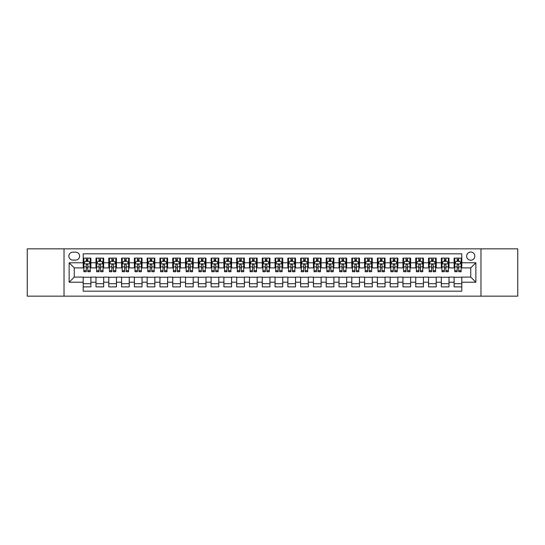 <?xml version="1.0" encoding="UTF-8"?>
<svg xmlns="http://www.w3.org/2000/svg" width="545" height="545" viewBox="0 0 545 545"><rect width="100%" height="100%" fill="white"/><g stroke="black" fill="none" stroke-linecap="round" stroke-linejoin="round"><path stroke-width="0.82" d="M470.744 252.035A4.094 4.094 0 0 0 466.656 256.13A4.094 4.094 0 0 0 470.744 260.224A4.094 4.094 0 0 0 474.838 256.13A4.094 4.094 0 0 0 470.744 252.035M480.976 296.16L517.75 296.16L517.75 248.84L480.976 248.84L480.976 296.16L64.024 296.16L64.024 248.84L27.25 248.84L27.25 296.16L64.024 296.16M461.792 258.112L454.121 258.112L454.121 262.779L449.005 262.779L449.005 267.895L454.121 267.895L454.121 262.779M449.005 262.779L449.005 258.112L441.327 258.112L441.327 262.779L436.211 262.779L436.211 267.895L441.327 267.895L441.327 262.779M436.211 262.779L436.211 258.112L428.54 258.112L428.54 262.779L423.424 262.779L423.424 267.895L428.54 267.895L428.54 262.779M423.424 262.779L423.424 258.112L415.746 258.112L415.746 262.779L410.63 262.779L410.63 267.895L415.746 267.895L415.746 262.779M410.63 262.779L410.63 258.112L402.959 258.112L402.959 262.779L397.843 262.779L397.843 267.895L402.959 267.895L402.959 262.779M397.843 262.779L397.843 258.112L390.166 258.112L390.166 262.779L385.056 262.779L385.056 267.895L390.166 267.895L390.166 262.779M385.056 262.779L385.056 258.112L377.378 258.112L377.378 262.779L372.262 262.779L372.262 267.895L377.378 267.895L377.378 262.779M372.262 262.779L372.262 258.112L364.591 258.112L364.591 262.779L359.475 262.779L359.475 267.895L364.591 267.895L364.591 262.779M359.475 262.779L359.475 258.112L351.798 258.112L351.798 262.779L346.681 262.779L346.681 267.895L351.798 267.895L351.798 262.779M346.681 262.779L346.681 258.112L339.01 258.112L339.01 262.779L333.894 262.779L333.894 267.895L339.01 267.895L339.01 262.779M333.894 262.779L333.894 258.112L326.217 258.112L326.217 262.779L321.1 262.779L321.1 267.895L326.217 267.895L326.217 262.779M321.1 262.779L321.1 258.112L313.43 258.112L313.43 262.779L308.313 262.779L308.313 267.895L313.43 267.895L313.43 262.779M308.313 262.779L308.313 258.112L300.636 258.112L300.636 262.779L295.519 262.779L295.519 267.895L300.636 267.895L300.636 262.779M295.519 262.779L295.519 258.112L287.849 258.112L287.849 262.779L282.732 262.779L282.732 267.895L287.849 267.895L287.849 262.779M282.732 262.779L282.732 258.112L275.055 258.112L275.055 262.779L269.945 262.779L269.945 267.895L275.055 267.895L275.055 262.779M269.945 262.779L269.945 258.112L262.268 258.112L262.268 262.779L257.151 262.779L257.151 267.895L262.268 267.895L262.268 262.779M257.151 262.779L257.151 258.112L249.481 258.112L249.481 262.779L244.364 262.779L244.364 267.895L249.481 267.895L249.481 262.779M244.364 262.779L244.364 258.112L236.687 258.112L236.687 262.779L231.571 262.779L231.571 267.895L236.687 267.895L236.687 262.779M231.571 262.779L231.571 258.112L223.9 258.112L223.9 262.779L218.783 262.779L218.783 267.895L223.9 267.895L223.9 262.779M218.783 262.779L218.783 258.112L211.106 258.112L211.106 262.779L205.99 262.779L205.99 267.895L211.106 267.895L211.106 262.779M205.99 262.779L205.99 258.112L198.319 258.112L198.319 262.779L193.203 262.779L193.203 267.895L198.319 267.895L198.319 262.779M193.203 262.779L193.203 258.112L185.525 258.112L185.525 262.779L180.409 262.779L180.409 267.895L185.525 267.895L185.525 262.779M180.409 262.779L180.409 258.112L172.738 258.112L172.738 262.779L167.622 262.779L167.622 267.895L172.738 267.895L172.738 262.779M167.622 262.779L167.622 258.112L159.944 258.112L159.944 262.779L154.835 262.779L154.835 267.895L159.944 267.895L159.944 262.779M154.835 262.779L154.835 258.112L147.157 258.112L147.157 262.779L142.041 262.779L142.041 267.895L147.157 267.895L147.157 262.779M142.041 262.779L142.041 258.112L134.37 258.112L134.37 262.779L129.254 262.779L129.254 267.895L134.37 267.895L134.37 262.779M129.254 262.779L129.254 258.112L121.576 258.112L121.576 262.779L116.46 262.779L116.46 267.895L121.576 267.895L121.576 262.779M116.46 262.779L116.46 258.112L108.789 258.112L108.789 262.779L103.673 262.779L103.673 267.895L108.789 267.895L108.789 262.779M103.673 262.779L103.673 258.112L95.995 258.112L95.995 267.895L90.879 267.895L90.879 258.112L83.208 258.112M83.208 286.888L90.879 286.888L90.879 277.105L95.995 277.105L95.995 286.888L103.673 286.888L103.673 277.105L108.789 277.105L108.789 282.221L103.673 282.221M108.789 282.221L108.789 286.888L116.46 286.888L116.46 277.105L121.576 277.105L121.576 282.221L116.46 282.221M121.576 282.221L121.576 286.888L129.254 286.888L129.254 277.105L134.37 277.105L134.37 282.221L129.254 282.221M134.37 282.221L134.37 286.888L142.041 286.888L142.041 277.105L147.157 277.105L147.157 282.221L142.041 282.221M147.157 282.221L147.157 286.888L154.835 286.888L154.835 277.105L159.944 277.105L159.944 282.221L154.835 282.221M159.944 282.221L159.944 286.888L167.622 286.888L167.622 277.105L172.738 277.105L172.738 282.221L167.622 282.221M172.738 282.221L172.738 286.888L180.409 286.888L180.409 277.105L185.525 277.105L185.525 282.221L180.409 282.221M185.525 282.221L185.525 286.888L193.203 286.888L193.203 277.105L198.319 277.105L198.319 282.221L193.203 282.221M198.319 282.221L198.319 286.888L205.99 286.888L205.99 277.105L211.106 277.105L211.106 282.221L205.99 282.221M211.106 282.221L211.106 286.888L218.783 286.888L218.783 277.105L223.9 277.105L223.9 282.221L218.783 282.221M223.9 282.221L223.9 286.888L231.571 286.888L231.571 277.105L236.687 277.105L236.687 282.221L231.571 282.221M236.687 282.221L236.687 286.888L244.364 286.888L244.364 277.105L249.481 277.105L249.481 282.221L244.364 282.221M249.481 282.221L249.481 286.888L257.151 286.888L257.151 277.105L262.268 277.105L262.268 282.221L257.151 282.221M262.268 282.221L262.268 286.888L269.945 286.888L269.945 277.105L275.055 277.105L275.055 282.221L269.945 282.221M275.055 282.221L275.055 286.888L282.732 286.888L282.732 277.105L287.849 277.105L287.849 282.221L282.732 282.221M287.849 282.221L287.849 286.888L295.519 286.888L295.519 277.105L300.636 277.105L300.636 282.221L295.519 282.221M300.636 282.221L300.636 286.888L308.313 286.888L308.313 277.105L313.43 277.105L313.43 282.221L308.313 282.221M313.43 282.221L313.43 286.888L321.1 286.888L321.1 277.105L326.217 277.105L326.217 282.221L321.1 282.221M326.217 282.221L326.217 286.888L333.894 286.888L333.894 277.105L339.01 277.105L339.01 282.221L333.894 282.221M339.01 282.221L339.01 286.888L346.681 286.888L346.681 277.105L351.798 277.105L351.798 282.221L346.681 282.221M351.798 282.221L351.798 286.888L359.475 286.888L359.475 277.105L364.591 277.105L364.591 282.221L359.475 282.221M364.591 282.221L364.591 286.888L372.262 286.888L372.262 277.105L377.378 277.105L377.378 282.221L372.262 282.221M377.378 282.221L377.378 286.888L385.056 286.888L385.056 277.105L390.166 277.105L390.166 282.221L385.056 282.221M390.166 282.221L390.166 286.888L397.843 286.888L397.843 277.105L402.959 277.105L402.959 282.221L397.843 282.221M402.959 282.221L402.959 286.888L410.63 286.888L410.63 277.105L415.746 277.105L415.746 282.221L410.63 282.221M415.746 282.221L415.746 286.888L423.424 286.888L423.424 277.105L428.54 277.105L428.54 282.221L423.424 282.221M428.54 282.221L428.54 286.888L436.211 286.888L436.211 277.105L441.327 277.105L441.327 282.221L436.211 282.221M441.327 282.221L441.327 286.888L449.005 286.888L449.005 277.105L454.121 277.105L454.121 282.221L449.005 282.221M72.846 260.094L75.66 260.094A3.965 3.965 0 0 0 79.624 256.13A3.965 3.965 0 0 0 75.66 252.165L72.846 252.165A3.965 3.965 0 0 0 68.881 256.13A3.965 3.965 0 0 0 72.846 260.094M480.976 248.84L64.024 248.84M461.792 262.779L461.792 253.827L83.208 253.827L83.208 267.895L74.256 267.895L74.256 277.105L83.208 277.105L83.208 291.173L461.792 291.173L461.792 277.105L470.744 277.105L470.744 267.895L461.792 267.895L461.792 262.779L475.86 262.779L475.86 282.221L461.792 282.221M83.208 282.221L69.14 282.221L69.14 262.779L83.208 262.779M454.121 282.221L454.121 286.888L461.792 286.888M83.208 261.307L83.848 261.307M86.273 261.307L87.813 261.307M90.238 261.307L90.879 261.307M83.208 267.765L83.848 267.765M86.273 267.765L87.813 267.765M90.238 267.765L90.879 267.765M83.208 277.235L90.879 277.235M83.208 283.693L90.879 283.693M95.995 267.765L96.635 267.765M99.067 267.765L100.6 267.765M103.032 267.765L103.673 267.765M95.995 261.307L96.635 261.307M99.067 261.307L100.6 261.307M103.032 261.307L103.673 261.307M95.995 277.235L103.673 277.235M95.995 283.693L103.673 283.693M108.789 277.235L116.46 277.235M108.789 283.693L116.46 283.693M108.789 261.307L109.429 261.307M111.854 261.307L113.394 261.307M115.819 261.307L116.46 261.307M108.789 267.765L109.429 267.765M111.854 267.765L113.394 267.765M115.819 267.765L116.46 267.765M121.576 277.235L129.254 277.235M121.576 283.693L129.254 283.693M121.576 261.307L122.216 261.307M124.648 261.307L126.181 261.307M128.613 261.307L129.254 261.307M121.576 267.765L122.216 267.765M124.648 267.765L126.181 267.765M128.613 267.765L129.254 267.765M134.37 277.235L142.041 277.235M134.37 283.693L142.041 283.693M134.37 261.307L135.003 261.307M137.435 261.307L138.968 261.307M141.4 261.307L142.041 261.307M134.37 267.765L135.003 267.765M137.435 267.765L138.968 267.765M141.4 267.765L142.041 267.765M147.157 277.235L154.835 277.235M147.157 283.693L154.835 283.693M147.157 261.307L147.797 261.307M150.229 261.307L151.762 261.307M154.194 261.307L154.835 261.307M147.157 267.765L147.797 267.765M150.229 267.765L151.762 267.765M154.194 267.765L154.835 267.765M159.944 277.235L167.622 277.235M159.944 283.693L167.622 283.693M159.944 261.307L160.584 261.307M163.016 261.307L164.549 261.307M166.981 261.307L167.622 261.307M159.944 267.765L160.584 267.765M163.016 267.765L164.549 267.765M166.981 267.765L167.622 267.765M172.738 277.235L180.409 277.235M172.738 283.693L180.409 283.693M172.738 261.307L173.378 261.307M175.81 261.307L177.343 261.307M179.775 261.307L180.409 261.307M172.738 267.765L173.378 267.765M175.81 267.765L177.343 267.765M179.775 267.765L180.409 267.765M185.525 277.235L193.203 277.235M185.525 283.693L193.203 283.693M185.525 261.307L186.165 261.307M188.597 261.307L190.13 261.307M192.562 261.307L193.203 261.307M185.525 267.765L186.165 267.765M188.597 267.765L190.13 267.765M192.562 267.765L193.203 267.765M198.319 277.235L205.99 277.235M198.319 283.693L205.99 283.693M198.319 261.307L198.959 261.307M201.384 261.307L202.924 261.307M205.349 261.307L205.99 261.307M198.319 267.765L198.959 267.765M201.384 267.765L202.924 267.765M205.349 267.765L205.99 267.765M211.106 277.235L218.783 277.235M211.106 283.693L218.783 283.693M211.106 261.307L211.746 261.307M214.178 261.307L215.711 261.307M218.143 261.307L218.783 261.307M211.106 267.765L211.746 267.765M214.178 267.765L215.711 267.765M218.143 267.765L218.783 267.765M223.9 277.235L231.571 277.235M223.9 283.693L231.571 283.693M223.9 261.307L224.54 261.307M226.965 261.307L228.505 261.307M230.93 261.307L231.571 261.307M223.9 267.765L224.54 267.765M226.965 267.765L228.505 267.765M230.93 267.765L231.571 267.765M236.687 277.235L244.364 277.235M236.687 283.693L244.364 283.693M236.687 261.307L237.327 261.307M239.759 261.307L241.292 261.307M243.724 261.307L244.364 261.307M236.687 267.765L237.327 267.765M239.759 267.765L241.292 267.765M243.724 267.765L244.364 267.765M249.481 277.235L257.151 277.235M249.481 283.693L257.151 283.693M249.481 261.307L250.114 261.307M252.546 261.307L254.079 261.307M256.511 261.307L257.151 261.307M249.481 267.765L250.114 267.765M252.546 267.765L254.079 267.765M256.511 267.765L257.151 267.765M262.268 277.235L269.945 277.235M262.268 283.693L269.945 283.693M262.268 261.307L262.908 261.307M265.34 261.307L266.873 261.307M269.305 261.307L269.945 261.307M262.268 267.765L262.908 267.765M265.34 267.765L266.873 267.765M269.305 267.765L269.945 267.765M275.055 277.235L282.732 277.235M275.055 283.693L282.732 283.693M275.055 261.307L275.695 261.307M278.127 261.307L279.66 261.307M282.092 261.307L282.732 261.307M275.055 267.765L275.695 267.765M278.127 267.765L279.66 267.765M282.092 267.765L282.732 267.765M287.849 277.235L295.519 277.235M287.849 283.693L295.519 283.693M287.849 261.307L288.489 261.307M290.921 261.307L292.454 261.307M294.886 261.307L295.519 261.307M287.849 267.765L288.489 267.765M290.921 267.765L292.454 267.765M294.886 267.765L295.519 267.765M300.636 277.235L308.313 277.235M300.636 283.693L308.313 283.693M300.636 261.307L301.276 261.307M303.708 261.307L305.241 261.307M307.673 261.307L308.313 261.307M300.636 267.765L301.276 267.765M303.708 267.765L305.241 267.765M307.673 267.765L308.313 267.765M313.43 277.235L321.1 277.235M313.43 283.693L321.1 283.693M313.43 261.307L314.07 261.307M316.495 261.307L318.035 261.307M320.46 261.307L321.1 261.307M313.43 267.765L314.07 267.765M316.495 267.765L318.035 267.765M320.46 267.765L321.1 267.765M326.217 277.235L333.894 277.235M326.217 283.693L333.894 283.693M326.217 261.307L326.857 261.307M329.289 261.307L330.822 261.307M333.254 261.307L333.894 261.307M326.217 267.765L326.857 267.765M329.289 267.765L330.822 267.765M333.254 267.765L333.894 267.765M339.01 277.235L346.681 277.235M339.01 283.693L346.681 283.693M339.01 261.307L339.651 261.307M342.076 261.307L343.616 261.307M346.041 261.307L346.681 261.307M339.01 267.765L339.651 267.765M342.076 267.765L343.616 267.765M346.041 267.765L346.681 267.765M351.798 277.235L359.475 277.235M351.798 283.693L359.475 283.693M351.798 261.307L352.438 261.307M354.87 261.307L356.403 261.307M358.835 261.307L359.475 261.307M351.798 267.765L352.438 267.765M354.87 267.765L356.403 267.765M358.835 267.765L359.475 267.765M364.591 277.235L372.262 277.235M364.591 283.693L372.262 283.693M364.591 261.307L365.225 261.307M367.657 261.307L369.19 261.307M371.622 261.307L372.262 261.307M364.591 267.765L365.225 267.765M367.657 267.765L369.19 267.765M371.622 267.765L372.262 267.765M377.378 277.235L385.056 277.235M377.378 283.693L385.056 283.693M377.378 261.307L378.019 261.307M380.451 261.307L381.984 261.307M384.416 261.307L385.056 261.307M377.378 267.765L378.019 267.765M380.451 267.765L381.984 267.765M384.416 267.765L385.056 267.765M390.166 277.235L397.843 277.235M390.166 283.693L397.843 283.693M390.166 261.307L390.806 261.307M393.238 261.307L394.771 261.307M397.203 261.307L397.843 261.307M390.166 267.765L390.806 267.765M393.238 267.765L394.771 267.765M397.203 267.765L397.843 267.765M402.959 277.235L410.63 277.235M402.959 283.693L410.63 283.693M402.959 261.307L403.6 261.307M406.032 261.307L407.565 261.307M409.997 261.307L410.63 261.307M402.959 267.765L403.6 267.765M406.032 267.765L407.565 267.765M409.997 267.765L410.63 267.765M415.746 277.235L423.424 277.235M415.746 283.693L423.424 283.693M415.746 261.307L416.387 261.307M418.819 261.307L420.352 261.307M422.784 261.307L423.424 261.307M415.746 267.765L416.387 267.765M418.819 267.765L420.352 267.765M422.784 267.765L423.424 267.765M428.54 277.235L436.211 277.235M428.54 283.693L436.211 283.693M428.54 261.307L429.181 261.307M431.606 261.307L433.146 261.307M435.571 261.307L436.211 261.307M428.54 267.765L429.181 267.765M431.606 267.765L433.146 267.765M435.571 267.765L436.211 267.765M441.327 277.235L449.005 277.235M441.327 283.693L449.005 283.693M441.327 261.307L441.968 261.307M444.4 261.307L445.933 261.307M448.365 261.307L449.005 261.307M441.327 267.765L441.968 267.765M444.4 267.765L445.933 267.765M448.365 267.765L449.005 267.765M454.121 277.235L461.792 277.235M454.121 283.693L461.792 283.693M454.121 261.307L454.762 261.307M457.187 261.307L458.727 261.307M461.152 261.307L461.792 261.307M454.121 267.765L454.762 267.765M457.187 267.765L458.727 267.765M461.152 267.765L461.792 267.765M74.256 267.895L69.14 262.779M74.256 277.105L69.14 282.221M475.86 262.779L470.744 267.895M475.86 282.221L470.744 277.105M87.813 259.774L86.273 259.774M90.238 270.688L87.813 270.688L87.813 271.73L90.238 271.73L90.238 263.93L88.964 261.375L85.122 261.375L83.848 263.93L83.848 271.73L86.273 271.73L86.273 270.688L83.848 270.688M83.848 263.93L83.848 258.112M90.238 263.93L90.238 258.112M86.273 261.375L86.273 258.112M87.813 258.112L87.813 261.375M87.813 270.688L87.813 264.89C87.302 263.903 86.791 263.903 86.273 264.89L86.273 270.688M100.6 259.774L99.067 259.774M103.032 270.688L100.6 270.688L100.6 271.73L103.032 271.73L103.032 263.93L101.752 261.375L97.916 261.375L96.635 263.93L96.635 271.73L99.067 271.73L99.067 270.688L96.635 270.688M96.635 263.93L96.635 258.112M103.032 263.93L103.032 258.112M99.067 261.375L99.067 258.112M100.6 258.112L100.6 261.375M100.6 270.688L100.6 264.89C100.089 263.903 99.578 263.903 99.067 264.89L99.067 270.688M113.394 259.774L111.854 259.774M115.819 270.688L113.394 270.688L113.394 271.73L115.819 271.73L115.819 263.93L114.545 261.375L110.703 261.375L109.429 263.93L109.429 271.73L111.854 271.73L111.854 270.688L109.429 270.688M109.429 263.93L109.429 258.112M115.819 263.93L115.819 258.112M111.854 261.375L111.854 258.112M113.394 258.112L113.394 261.375M113.394 270.688L113.394 264.89C112.883 263.903 112.365 263.903 111.854 264.89L111.854 270.688M126.181 259.774L124.648 259.774M128.613 270.688L126.181 270.688L126.181 271.73L128.613 271.73L128.613 263.93L127.332 261.375L123.497 261.375L122.216 263.93L122.216 271.73L124.648 271.73L124.648 270.688L122.216 270.688M122.216 263.93L122.216 258.112M128.613 263.93L128.613 258.112M124.648 261.375L124.648 258.112M126.181 258.112L126.181 261.375M126.181 270.688L126.181 264.89C125.67 263.903 125.159 263.903 124.648 264.89L124.648 270.688M138.968 259.774L137.435 259.774M141.4 270.688L138.968 270.688L138.968 271.73L141.4 271.73L141.4 263.93L140.12 261.375L136.284 261.375L135.003 263.93L135.003 271.73L137.435 271.73L137.435 270.688L135.003 270.688M135.003 263.93L135.003 258.112M141.4 263.93L141.4 258.112M137.435 261.375L137.435 258.112M138.968 258.112L138.968 261.375M138.968 270.688L138.968 264.89C138.457 263.903 137.946 263.903 137.435 264.89L137.435 270.688M151.762 259.774L150.229 259.774M154.194 270.688L151.762 270.688L151.762 271.73L154.194 271.73L154.194 263.93L152.913 261.375L149.078 261.375L147.797 263.93L147.797 271.73L150.229 271.73L150.229 270.688L147.797 270.688M147.797 263.93L147.797 258.112M154.194 263.93L154.194 258.112M150.229 261.375L150.229 258.112M151.762 258.112L151.762 261.375M151.762 270.688L151.762 264.89C151.251 263.903 150.74 263.903 150.229 264.89L150.229 270.688M164.549 259.774L163.016 259.774M166.981 270.688L164.549 270.688L164.549 271.73L166.981 271.73L166.981 263.93L165.7 261.375L161.865 261.375L160.584 263.93L160.584 271.73L163.016 271.73L163.016 270.688L160.584 270.688M160.584 263.93L160.584 258.112M166.981 263.93L166.981 258.112M163.016 261.375L163.016 258.112M164.549 258.112L164.549 261.375M164.549 270.688L164.549 264.89C164.038 263.903 163.527 263.903 163.016 264.89L163.016 270.688M177.343 259.774L175.81 259.774M179.775 270.688L177.343 270.688L177.343 271.73L179.775 271.73L179.775 263.93L178.494 261.375L174.659 261.375L173.378 263.93L173.378 271.73L175.81 271.73L175.81 270.688L173.378 270.688M173.378 263.93L173.378 258.112M179.775 263.93L179.775 258.112M175.81 261.375L175.81 258.112M177.343 258.112L177.343 261.375M177.343 270.688L177.343 264.89C176.832 263.903 176.321 263.903 175.81 264.89L175.81 270.688M190.13 259.774L188.597 259.774M192.562 270.688L190.13 270.688L190.13 271.73L192.562 271.73L192.562 263.93L191.281 261.375L187.446 261.375L186.165 263.93L186.165 271.73L188.597 271.73L188.597 270.688L186.165 270.688M186.165 263.93L186.165 258.112M192.562 263.93L192.562 258.112M188.597 261.375L188.597 258.112M190.13 258.112L190.13 261.375M190.13 270.688L190.13 264.89C189.619 263.903 189.108 263.903 188.597 264.89L188.597 270.688M202.924 259.774L201.384 259.774M205.349 270.688L202.924 270.688L202.924 271.73L205.349 271.73L205.349 263.93L204.075 261.375L200.233 261.375L198.959 263.93L198.959 271.73L201.384 271.73L201.384 270.688L198.959 270.688M198.959 263.93L198.959 258.112M205.349 263.93L205.349 258.112M201.384 261.375L201.384 258.112M202.924 258.112L202.924 261.375M202.924 270.688L202.924 264.89C202.413 263.903 201.902 263.903 201.384 264.89L201.384 270.688M215.711 259.774L214.178 259.774M218.143 270.688L215.711 270.688L215.711 271.73L218.143 271.73L218.143 263.93L216.862 261.375L213.027 261.375L211.746 263.93L211.746 271.73L214.178 271.73L214.178 270.688L211.746 270.688M211.746 263.93L211.746 258.112M218.143 263.93L218.143 258.112M214.178 261.375L214.178 258.112M215.711 258.112L215.711 261.375M215.711 270.688L215.711 264.89C215.2 263.903 214.689 263.903 214.178 264.89L214.178 270.688M228.505 259.774L226.965 259.774M230.93 270.688L228.505 270.688L228.505 271.73L230.93 271.73L230.93 263.93L229.656 261.375L225.814 261.375L224.54 263.93L224.54 271.73L226.965 271.73L226.965 270.688L224.54 270.688M224.54 263.93L224.54 258.112M230.93 263.93L230.93 258.112M226.965 261.375L226.965 258.112M228.505 258.112L228.505 261.375M228.505 270.688L228.505 264.89C227.994 263.903 227.476 263.903 226.965 264.89L226.965 270.688M241.292 259.774L239.759 259.774M243.724 270.688L241.292 270.688L241.292 271.73L243.724 271.73L243.724 263.93L242.443 261.375L238.608 261.375L237.327 263.93L237.327 271.73L239.759 271.73L239.759 270.688L237.327 270.688M237.327 263.93L237.327 258.112M243.724 263.93L243.724 258.112M239.759 261.375L239.759 258.112M241.292 258.112L241.292 261.375M241.292 270.688L241.292 264.89C240.781 263.903 240.27 263.903 239.759 264.89L239.759 270.688M254.079 259.774L252.546 259.774M256.511 270.688L254.079 270.688L254.079 271.73L256.511 271.73L256.511 263.93L255.23 261.375L251.395 261.375L250.114 263.93L250.114 271.73L252.546 271.73L252.546 270.688L250.114 270.688M250.114 263.93L250.114 258.112M256.511 263.93L256.511 258.112M252.546 261.375L252.546 258.112M254.079 258.112L254.079 261.375M254.079 270.688L254.079 264.89C253.568 263.903 253.057 263.903 252.546 264.89L252.546 270.688M266.873 259.774L265.34 259.774M269.305 270.688L266.873 270.688L266.873 271.73L269.305 271.73L269.305 263.93L268.024 261.375L264.189 261.375L262.908 263.93L262.908 271.73L265.34 271.73L265.34 270.688L262.908 270.688M262.908 263.93L262.908 258.112M269.305 263.93L269.305 258.112M265.34 261.375L265.34 258.112M266.873 258.112L266.873 261.375M266.873 270.688L266.873 264.89C266.362 263.903 265.851 263.903 265.34 264.89L265.34 270.688M279.66 259.774L278.127 259.774M282.092 270.688L279.66 270.688L279.66 271.73L282.092 271.73L282.092 263.93L280.811 261.375L276.976 261.375L275.695 263.93L275.695 271.73L278.127 271.73L278.127 270.688L275.695 270.688M275.695 263.93L275.695 258.112M282.092 263.93L282.092 258.112M278.127 261.375L278.127 258.112M279.66 258.112L279.66 261.375M279.66 270.688L279.66 264.89C279.149 263.903 278.638 263.903 278.127 264.89L278.127 270.688M292.454 259.774L290.921 259.774M294.886 270.688L292.454 270.688L292.454 271.73L294.886 271.73L294.886 263.93L293.605 261.375L289.77 261.375L288.489 263.93L288.489 271.73L290.921 271.73L290.921 270.688L288.489 270.688M288.489 263.93L288.489 258.112M294.886 263.93L294.886 258.112M290.921 261.375L290.921 258.112M292.454 258.112L292.454 261.375M292.454 270.688L292.454 264.89C291.943 263.903 291.432 263.903 290.921 264.89L290.921 270.688M305.241 259.774L303.708 259.774M307.673 270.688L305.241 270.688L305.241 271.73L307.673 271.73L307.673 263.93L306.392 261.375L302.557 261.375L301.276 263.93L301.276 271.73L303.708 271.73L303.708 270.688L301.276 270.688M301.276 263.93L301.276 258.112M307.673 263.93L307.673 258.112M303.708 261.375L303.708 258.112M305.241 258.112L305.241 261.375M305.241 270.688L305.241 264.89C304.73 263.903 304.219 263.903 303.708 264.89L303.708 270.688M318.035 259.774L316.495 259.774M320.46 270.688L318.035 270.688L318.035 271.73L320.46 271.73L320.46 263.93L319.186 261.375L315.344 261.375L314.07 263.93L314.07 271.73L316.495 271.73L316.495 270.688L314.07 270.688M314.07 263.93L314.07 258.112M320.46 263.93L320.46 258.112M316.495 261.375L316.495 258.112M318.035 258.112L318.035 261.375M318.035 270.688L318.035 264.89C317.524 263.903 317.013 263.903 316.495 264.89L316.495 270.688M330.822 259.774L329.289 259.774M333.254 270.688L330.822 270.688L330.822 271.73L333.254 271.73L333.254 263.93L331.973 261.375L328.138 261.375L326.857 263.93L326.857 271.73L329.289 271.73L329.289 270.688L326.857 270.688M326.857 263.93L326.857 258.112M333.254 263.93L333.254 258.112M329.289 261.375L329.289 258.112M330.822 258.112L330.822 261.375M330.822 270.688L330.822 264.89C330.311 263.903 329.8 263.903 329.289 264.89L329.289 270.688M343.616 259.774L342.076 259.774M346.041 270.688L343.616 270.688L343.616 271.73L346.041 271.73L346.041 263.93L344.767 261.375L340.925 261.375L339.651 263.93L339.651 271.73L342.076 271.73L342.076 270.688L339.651 270.688M339.651 263.93L339.651 258.112M346.041 263.93L346.041 258.112M342.076 261.375L342.076 258.112M343.616 258.112L343.616 261.375M343.616 270.688L343.616 264.89C343.105 263.903 342.587 263.903 342.076 264.89L342.076 270.688M356.403 259.774L354.87 259.774M358.835 270.688L356.403 270.688L356.403 271.73L358.835 271.73L358.835 263.93L357.554 261.375L353.719 261.375L352.438 263.93L352.438 271.73L354.87 271.73L354.87 270.688L352.438 270.688M352.438 263.93L352.438 258.112M358.835 263.93L358.835 258.112M354.87 261.375L354.87 258.112M356.403 258.112L356.403 261.375M356.403 270.688L356.403 264.89C355.892 263.903 355.381 263.903 354.87 264.89L354.87 270.688M369.19 259.774L367.657 259.774M371.622 270.688L369.19 270.688L369.19 271.73L371.622 271.73L371.622 263.93L370.341 261.375L366.506 261.375L365.225 263.93L365.225 271.73L367.657 271.73L367.657 270.688L365.225 270.688M365.225 263.93L365.225 258.112M371.622 263.93L371.622 258.112M367.657 261.375L367.657 258.112M369.19 258.112L369.19 261.375M369.19 270.688L369.19 264.89C368.679 263.903 368.168 263.903 367.657 264.89L367.657 270.688M381.984 259.774L380.451 259.774M384.416 270.688L381.984 270.688L381.984 271.73L384.416 271.73L384.416 263.93L383.135 261.375L379.3 261.375L378.019 263.93L378.019 271.73L380.451 271.73L380.451 270.688L378.019 270.688M378.019 263.93L378.019 258.112M384.416 263.93L384.416 258.112M380.451 261.375L380.451 258.112M381.984 258.112L381.984 261.375M381.984 270.688L381.984 264.89C381.473 263.903 380.962 263.903 380.451 264.89L380.451 270.688M394.771 259.774L393.238 259.774M397.203 270.688L394.771 270.688L394.771 271.73L397.203 271.73L397.203 263.93L395.922 261.375L392.087 261.375L390.806 263.93L390.806 271.73L393.238 271.73L393.238 270.688L390.806 270.688M390.806 263.93L390.806 258.112M397.203 263.93L397.203 258.112M393.238 261.375L393.238 258.112M394.771 258.112L394.771 261.375M394.771 270.688L394.771 264.89C394.26 263.903 393.749 263.903 393.238 264.89L393.238 270.688M407.565 259.774L406.032 259.774M409.997 270.688L407.565 270.688L407.565 271.73L409.997 271.73L409.997 263.93L408.716 261.375L404.881 261.375L403.6 263.93L403.6 271.73L406.032 271.73L406.032 270.688L403.6 270.688M403.6 263.93L403.6 258.112M409.997 263.93L409.997 258.112M406.032 261.375L406.032 258.112M407.565 258.112L407.565 261.375M407.565 270.688L407.565 264.89C407.054 263.903 406.543 263.903 406.032 264.89L406.032 270.688M420.352 259.774L418.819 259.774M422.784 270.688L420.352 270.688L420.352 271.73L422.784 271.73L422.784 263.93L421.503 261.375L417.668 261.375L416.387 263.93L416.387 271.73L418.819 271.73L418.819 270.688L416.387 270.688M416.387 263.93L416.387 258.112M422.784 263.93L422.784 258.112M418.819 261.375L418.819 258.112M420.352 258.112L420.352 261.375M420.352 270.688L420.352 264.89C419.841 263.903 419.33 263.903 418.819 264.89L418.819 270.688M433.146 259.774L431.606 259.774M435.571 270.688L433.146 270.688L433.146 271.73L435.571 271.73L435.571 263.93L434.297 261.375L430.455 261.375L429.181 263.93L429.181 271.73L431.606 271.73L431.606 270.688L429.181 270.688M429.181 263.93L429.181 258.112M435.571 263.93L435.571 258.112M431.606 261.375L431.606 258.112M433.146 258.112L433.146 261.375M433.146 270.688L433.146 264.89C432.635 263.903 432.124 263.903 431.606 264.89L431.606 270.688M445.933 259.774L444.4 259.774M448.365 270.688L445.933 270.688L445.933 271.73L448.365 271.73L448.365 263.93L447.084 261.375L443.248 261.375L441.968 263.93L441.968 271.73L444.4 271.73L444.4 270.688L441.968 270.688M441.968 263.93L441.968 258.112M448.365 263.93L448.365 258.112M444.4 261.375L444.4 258.112M445.933 258.112L445.933 261.375M445.933 270.688L445.933 264.89C445.422 263.903 444.911 263.903 444.4 264.89L444.4 270.688M458.727 259.774L457.187 259.774M461.152 270.688L458.727 270.688L458.727 271.73L461.152 271.73L461.152 263.93L459.878 261.375L456.036 261.375L454.762 263.93L454.762 271.73L457.187 271.73L457.187 270.688L454.762 270.688M454.762 263.93L454.762 258.112M461.152 263.93L461.152 258.112M457.187 261.375L457.187 258.112M458.727 258.112L458.727 261.375M458.727 270.688L458.727 264.89C458.216 263.903 457.698 263.903 457.187 264.89L457.187 270.688M95.995 282.221L90.879 282.221M95.995 262.779L90.879 262.779M90.211 263.869L83.876 263.869M83.848 262.077L84.775 262.077M89.312 262.077L90.238 262.077M86.273 266.893L83.848 266.893M90.238 266.893L87.813 266.893M87.813 260.585L86.273 260.585M102.998 263.869L96.669 263.869M96.635 262.077L97.562 262.077M102.106 262.077L103.032 262.077M99.067 266.893L96.635 266.893M103.032 266.893L100.6 266.893M100.6 260.585L99.067 260.585M115.792 263.869L109.456 263.869M109.429 262.077L110.356 262.077M114.893 262.077L115.819 262.077M111.854 266.893L109.429 266.893M115.819 266.893L113.394 266.893M113.394 260.585L111.854 260.585M128.579 263.869L122.25 263.869M122.216 262.077L123.143 262.077M127.687 262.077L128.613 262.077M124.648 266.893L122.216 266.893M128.613 266.893L126.181 266.893M126.181 260.585L124.648 260.585M141.366 263.869L135.037 263.869M135.003 262.077L135.937 262.077M140.474 262.077L141.4 262.077M137.435 266.893L135.003 266.893M141.4 266.893L138.968 266.893M138.968 260.585L137.435 260.585M154.16 263.869L147.831 263.869M147.797 262.077L148.724 262.077M153.268 262.077L154.194 262.077M150.229 266.893L147.797 266.893M154.194 266.893L151.762 266.893M151.762 260.585L150.229 260.585M166.947 263.869L160.618 263.869M160.584 262.077L161.511 262.077M166.055 262.077L166.981 262.077M163.016 266.893L160.584 266.893M166.981 266.893L164.549 266.893M164.549 260.585L163.016 260.585M179.741 263.869L173.405 263.869M173.378 262.077L174.305 262.077M178.842 262.077L179.775 262.077M175.81 266.893L173.378 266.893M179.775 266.893L177.343 266.893M177.343 260.585L175.81 260.585M192.528 263.869L186.199 263.869M186.165 262.077L187.092 262.077M191.636 262.077L192.562 262.077M188.597 266.893L186.165 266.893M192.562 266.893L190.13 266.893M190.13 260.585L188.597 260.585M205.322 263.869L198.986 263.869M198.959 262.077L199.886 262.077M204.423 262.077L205.349 262.077M201.384 266.893L198.959 266.893M205.349 266.893L202.924 266.893M202.924 260.585L201.384 260.585M218.109 263.869L211.78 263.869M211.746 262.077L212.673 262.077M217.217 262.077L218.143 262.077M214.178 266.893L211.746 266.893M218.143 266.893L215.711 266.893M215.711 260.585L214.178 260.585M230.903 263.869L224.567 263.869M224.54 262.077L225.466 262.077M230.004 262.077L230.93 262.077M226.965 266.893L224.54 266.893M230.93 266.893L228.505 266.893M228.505 260.585L226.965 260.585M243.69 263.869L237.361 263.869M237.327 262.077L238.254 262.077M242.797 262.077L243.724 262.077M239.759 266.893L237.327 266.893M243.724 266.893L241.292 266.893M241.292 260.585L239.759 260.585M256.484 263.869L250.148 263.869M250.114 262.077L251.047 262.077M255.585 262.077L256.511 262.077M252.546 266.893L250.114 266.893M256.511 266.893L254.079 266.893M254.079 260.585L252.546 260.585M269.271 263.869L262.942 263.869M262.908 262.077L263.834 262.077M268.378 262.077L269.305 262.077M265.34 266.893L262.908 266.893M269.305 266.893L266.873 266.893M266.873 260.585L265.34 260.585M282.058 263.869L275.729 263.869M275.695 262.077L276.622 262.077M281.166 262.077L282.092 262.077M278.127 266.893L275.695 266.893M282.092 266.893L279.66 266.893M279.66 260.585L278.127 260.585M294.852 263.869L288.516 263.869M288.489 262.077L289.415 262.077M293.953 262.077L294.886 262.077M290.921 266.893L288.489 266.893M294.886 266.893L292.454 266.893M292.454 260.585L290.921 260.585M307.639 263.869L301.31 263.869M301.276 262.077L302.203 262.077M306.746 262.077L307.673 262.077M303.708 266.893L301.276 266.893M307.673 266.893L305.241 266.893M305.241 260.585L303.708 260.585M320.433 263.869L314.097 263.869M314.07 262.077L314.996 262.077M319.534 262.077L320.46 262.077M316.495 266.893L314.07 266.893M320.46 266.893L318.035 266.893M318.035 260.585L316.495 260.585M333.22 263.869L326.891 263.869M326.857 262.077L327.783 262.077M332.327 262.077L333.254 262.077M329.289 266.893L326.857 266.893M333.254 266.893L330.822 266.893M330.822 260.585L329.289 260.585M346.014 263.869L339.678 263.869M339.651 262.077L340.577 262.077M345.114 262.077L346.041 262.077M342.076 266.893L339.651 266.893M346.041 266.893L343.616 266.893M343.616 260.585L342.076 260.585M358.801 263.869L352.472 263.869M352.438 262.077L353.364 262.077M357.908 262.077L358.835 262.077M354.87 266.893L352.438 266.893M358.835 266.893L356.403 266.893M356.403 260.585L354.87 260.585M371.595 263.869L365.259 263.869M365.225 262.077L366.158 262.077M370.695 262.077L371.622 262.077M367.657 266.893L365.225 266.893M371.622 266.893L369.19 266.893M369.19 260.585L367.657 260.585M384.382 263.869L378.053 263.869M378.019 262.077L378.945 262.077M383.489 262.077L384.416 262.077M380.451 266.893L378.019 266.893M384.416 266.893L381.984 266.893M381.984 260.585L380.451 260.585M397.169 263.869L390.84 263.869M390.806 262.077L391.732 262.077M396.276 262.077L397.203 262.077M393.238 266.893L390.806 266.893M397.203 266.893L394.771 266.893M394.771 260.585L393.238 260.585M409.963 263.869L403.634 263.869M403.6 262.077L404.526 262.077M409.063 262.077L409.997 262.077M406.032 266.893L403.6 266.893M409.997 266.893L407.565 266.893M407.565 260.585L406.032 260.585M422.75 263.869L416.421 263.869M416.387 262.077L417.313 262.077M421.857 262.077L422.784 262.077M418.819 266.893L416.387 266.893M422.784 266.893L420.352 266.893M420.352 260.585L418.819 260.585M435.544 263.869L429.208 263.869M429.181 262.077L430.107 262.077M434.644 262.077L435.571 262.077M431.606 266.893L429.181 266.893M435.571 266.893L433.146 266.893M433.146 260.585L431.606 260.585M448.331 263.869L442.002 263.869M441.968 262.077L442.894 262.077M447.438 262.077L448.365 262.077M444.4 266.893L441.968 266.893M448.365 266.893L445.933 266.893M445.933 260.585L444.4 260.585M461.125 263.869L454.789 263.869M454.762 262.077L455.688 262.077M460.225 262.077L461.152 262.077M457.187 266.893L454.762 266.893M461.152 266.893L458.727 266.893M458.727 260.585L457.187 260.585"/></g></svg>
